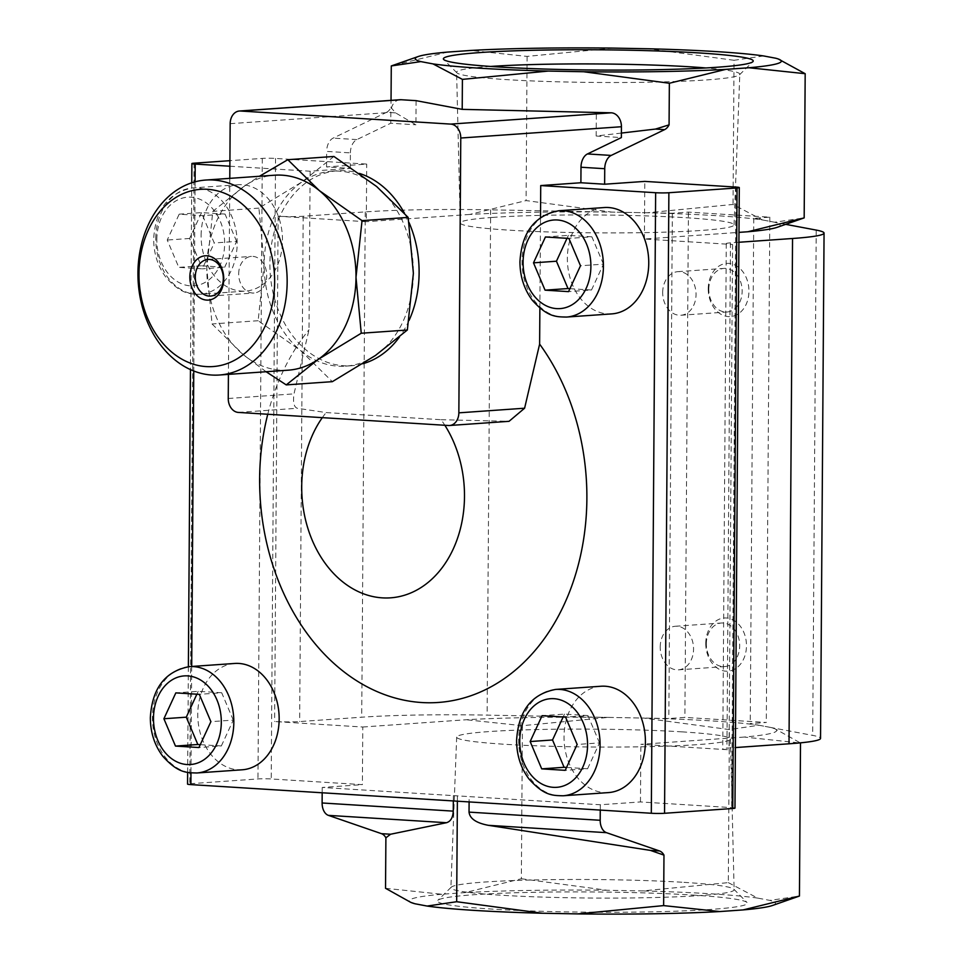 <?xml version="1.0" encoding="UTF-8"?>
<svg xmlns="http://www.w3.org/2000/svg" width="962" height="962" viewBox="0 0 962 962"><rect width="100%" height="100%" fill="white"/><g stroke="black" fill="none" stroke-linecap="round" stroke-linejoin="round"><path stroke-width="0.72" stroke-dasharray="4.81 3.61" d="M621.38 133.069L596.175 136.015L596.344 111.869M416.101 100.649L415.933 124.795L395.622 112.903L390.993 107.564L391.041 100.361M229.87 166.222L310.125 171.224L350.288 168.398L326.551 166.919L366.714 164.093L275.541 158.429A9.404 0.613 0.4 0 0 262.301 158.405L229.906 160.678M777.164 227.321A183.008 11.953 0.4 0 0 774.771 222.27L753.751 218.302L769.816 217.171L688.419 212.109L672.354 213.239L647.763 212.782A183.008 11.953 0.4 0 0 647.222 212.77L733.044 204.461L762.445 219.937A183.008 11.953 0.4 0 0 762.205 219.901A183.008 11.953 0.4 0 0 647.763 212.782L611.219 212.097A183.008 11.953 0.4 0 0 469.745 214.454L526.094 200.589L611.772 212.097A183.008 11.953 0.4 0 0 611.219 212.097L490.644 209.836A133.261 8.706 0.4 0 0 365.247 211.905L303.174 216.27A17.773 1.166 0.4 0 1 278.138 216.234L366.306 221.717L366.714 164.093M469.745 214.454L366.306 221.717M362.782 727.019L466.221 719.744A183.008 11.953 0.4 0 1 607.683 717.387L487.121 715.127A133.261 8.706 0.4 0 0 361.712 717.207L299.651 721.572A17.773 1.166 0.4 0 1 274.615 721.536L362.782 727.019L362.385 784.643L271.212 778.967A9.404 0.613 0.4 0 0 257.96 778.943L189.779 783.741A9.404 0.613 0.4 0 0 187.554 784.114M596.175 136.015L621.356 137.578M400.06 99.723A13.324 10.161 -94 0 0 390.825 112.386L390.752 123.232L415.933 124.795M734.968 808.104A9.404 0.613 0.4 0 0 731.637 807.611L640.464 801.947L600.3 804.761L469.143 796.608L469.107 801.923M453.33 800.949L453.367 795.622L322.222 787.457L362.385 784.643M453.367 795.622L469.143 796.608M539.874 308.093L540.512 217.484M350.288 168.398L350.396 152.886L326.659 151.407L326.551 166.919M310.125 171.224L309.018 329.75L293.999 393.867C292.845 402.344 293.939 407.142 297.306 408.273L326.166 412.566L441.077 419.709A106.614 81.253 86 0 1 444.853 425.264M229.786 178.355L228.415 374.386M350.396 152.886A13.324 8.586 93.6 0 1 356.866 139.586L390.752 123.232M333.922 156.457L302.056 181.89L258.922 208.117L264.165 264.021A97.727 74.483 86 0 1 302.056 181.89A97.727 74.483 86 0 1 331.926 171.176A97.727 74.483 86 0 1 376.671 186.532A97.727 74.483 86 0 1 413.383 273.304A97.727 74.483 86 0 1 375.493 355.435A97.727 74.483 86 0 1 345.623 366.149A97.727 74.483 86 0 1 300.878 350.793A97.727 74.483 86 0 1 264.165 264.021L258.141 320.719L300.878 350.793L332.347 381.661M201.106 235.389A53.307 40.62 86 0 1 238.071 184.74A53.307 40.62 86 0 1 282.323 235.065A53.307 40.62 86 0 1 245.538 291.089A53.307 40.62 86 0 1 201.106 235.389M242.196 769.792A53.307 40.62 86 0 1 197.763 714.093A53.307 40.62 86 0 1 234.728 663.455M608.453 792.592A53.307 40.62 86 0 1 564.021 736.88A53.307 40.62 86 0 1 600.985 686.243M611.796 313.889A53.307 40.62 86 0 1 567.364 258.177A53.307 40.62 86 0 1 604.316 207.539M267.761 414.249A214.322 163.336 86 0 1 309.018 329.75M322.318 417.64A106.614 81.253 86 0 1 326.166 412.566M441.077 419.709L509.042 421.32M457.371 801.19L457.407 796.38M385.534 888.299L441.75 894.251L465.007 892.616L521.356 878.751L522.426 725.697L608.249 717.399A183.008 11.953 0.4 0 0 607.683 717.387L644.227 718.073A183.008 11.953 0.4 0 0 643.698 718.061L729.376 729.581L758.922 725.228A183.008 11.953 0.4 0 0 758.681 725.204A183.008 11.953 0.4 0 0 644.227 718.073L668.831 718.542L684.896 717.411L766.293 722.474L750.228 723.604L771.235 727.573A183.008 11.953 0.4 0 0 771.103 727.537L775.24 728.907L800.504 743.001L744.299 737.048A183.008 11.953 0.4 0 0 773.664 728.318A183.008 11.953 0.4 0 0 771.235 727.573L812.686 735.389A133.261 8.706 0.4 0 1 820.538 738.395M522.426 725.697L466.221 719.744M785.713 224.338L774.771 222.27A183.008 11.953 0.4 0 0 774.626 222.234L804.172 217.893M744.299 737.048L640.86 744.323L729.04 749.807A17.773 1.166 0.4 0 1 722.751 748.881A17.773 1.166 0.4 0 1 726.947 748.159L735.389 747.57M738.912 242.268L730.471 242.857A17.773 1.166 0.4 0 0 726.274 243.578A17.773 1.166 0.4 0 0 732.563 244.504L644.396 239.021L738.984 232.371M753.751 218.302L750.228 723.604M769.816 217.171L766.293 722.474M705.771 643.325A26.647 20.31 86 0 1 736.447 622.186A26.647 20.31 86 0 1 736.134 668.253A26.647 20.31 86 0 1 705.771 643.325M708.248 288.732A26.647 20.31 86 0 1 738.924 267.592A26.647 20.31 86 0 1 738.612 313.66A26.647 20.31 86 0 1 708.248 288.732M688.419 212.109L684.896 717.411M672.354 213.239L668.831 718.542M774.626 222.234L762.445 219.937M647.222 212.77L611.772 212.097M758.922 725.228L771.103 727.537M608.249 717.399L643.698 718.061M763.587 55.94L734.042 60.281L733.044 204.461M779.917 59.608L775.781 58.237M644.396 239.021L644.793 181.397M395.622 112.903L386.508 112.338L333.129 138.119A13.324 8.586 93.6 0 0 326.659 151.407M386.508 112.338A13.324 8.586 93.6 0 0 390.993 107.564M447.631 52.08L391.714 65.801M612.914 48.1L527.092 56.397L470.887 50.445M527.092 56.397L526.094 200.589M734.042 60.281L648.364 48.761M521.356 878.751L607.034 890.259L642.484 890.932L728.306 882.623L729.376 729.581M322.222 787.457L322.174 792.784M640.464 801.947L640.86 744.323M600.3 804.761L600.264 810.088M728.306 882.623L757.707 898.099L769.901 900.396L799.434 896.055M441.75 894.251A183.008 11.953 0.4 0 0 412.385 902.981M772.426 905.495A183.008 11.953 0.4 0 0 769.901 900.396M757.707 898.099A183.008 11.953 0.4 0 0 642.484 890.932M607.034 890.259A183.008 11.953 0.4 0 0 465.007 892.616M692.484 895.045A154.942 10.125 -179.6 0 1 747.029 902.5A154.942 10.125 -179.6 0 1 592.351 912.204A154.942 10.125 -179.6 0 1 437.818 900.336A154.942 10.125 -179.6 0 1 531.89 892.339A154.942 10.125 -179.6 0 1 692.484 895.045M662.686 292.412A21.837 16.643 86 0 1 677.825 271.669A21.837 16.643 86 0 1 695.971 292.292A21.837 16.643 86 0 1 680.892 315.247A21.837 16.643 86 0 1 662.686 292.412M708.814 289.177A21.837 16.643 86 0 1 723.953 268.422A21.837 16.643 86 0 1 742.087 289.045A21.837 16.643 86 0 1 727.019 312.001A21.837 16.643 86 0 1 708.814 289.177M660.209 647.017A21.837 16.643 86 0 1 675.36 626.262A21.837 16.643 86 0 1 693.494 646.885A21.837 16.643 86 0 1 678.414 669.841A21.837 16.643 86 0 1 660.209 647.017M706.336 643.77A21.837 16.643 86 0 1 721.476 623.015A21.837 16.643 86 0 1 739.622 643.638A21.837 16.643 86 0 1 724.542 666.594A21.837 16.643 86 0 1 706.336 643.77M362.878 363.732A97.727 74.483 86 0 1 351.358 365.74A97.727 74.483 86 0 1 269.901 263.612A97.727 74.483 86 0 1 337.662 170.779A97.727 74.483 86 0 1 359.511 173.449M404.437 213.143A97.727 74.483 86 0 1 409.03 222.523M409.066 320.406A97.727 74.483 86 0 1 399.398 337.097M266.125 371.729L243.506 354.822L212.037 323.953L206.794 268.049L212.818 211.351L244.685 185.919L259.451 176.274M258.141 320.719L212.037 323.953M258.922 208.117L212.818 211.351M288.251 370.178A97.727 74.483 86 0 1 243.506 354.822A97.727 74.483 86 0 1 206.794 268.049A97.727 74.483 86 0 1 244.685 185.919A97.727 74.483 86 0 1 274.543 175.204M238.684 273.833A18.362 13.997 86 0 1 251.419 256.397A18.362 13.997 86 0 1 266.666 273.725A18.362 13.997 86 0 1 253.992 293.025A18.362 13.997 86 0 1 238.684 273.833M202.669 215.644L214.237 242.965L202.297 268.831L178.8 267.376L167.244 240.043L179.172 214.177L202.669 215.644L225.048 214.069L201.551 212.614L179.172 214.177M569.925 288.672L591.51 290.007L568.554 291.63M591.51 290.007L603.439 264.153L580.495 265.765M603.439 264.153L591.883 236.82L568.927 238.432M591.883 236.82L568.386 235.365L545.43 236.977M568.386 235.365L567.015 238.311M201.551 212.614L189.622 238.468L201.178 265.801L224.675 267.256L202.297 268.831M201.178 265.801L178.8 267.376M224.675 267.256L236.616 241.402L214.237 242.965M236.616 241.402L225.048 214.069M189.622 238.468L167.244 240.043M200.288 744.66L221.332 745.959L198.954 747.534M221.332 745.959L233.273 720.105L210.894 721.668M233.273 720.105L221.705 692.772L199.326 694.348M221.705 692.772L198.208 691.317L175.83 692.88M198.208 691.317L196.885 694.191M566.546 767.448L587.59 768.758L565.211 770.334M587.59 768.758L599.518 742.892L577.152 744.468M599.518 742.892L587.962 715.572L565.584 717.135M587.962 715.572L564.466 714.105L542.087 715.68M564.466 714.105L563.143 716.991M492.64 217.412A136.893 8.947 0.4 0 0 460.257 222.98A136.893 8.947 0.4 0 0 597.089 232.864A136.893 8.947 0.4 0 0 734.042 224.892A136.893 8.947 0.4 0 0 644.396 215.849A136.893 8.947 0.4 0 0 492.64 217.412M490.644 66.45A141.606 9.247 0.4 0 0 490.091 66.486A141.606 9.247 0.4 0 0 456.601 72.246A141.606 9.247 0.4 0 0 456.902 72.835A141.606 9.247 0.4 0 0 598.148 82.467A141.606 9.247 0.4 0 0 739.501 74.808A141.606 9.247 0.4 0 0 739.814 74.218A141.606 9.247 0.4 0 0 705.855 67.953M681.974 731.866A136.893 8.947 -179.6 0 1 730.459 739.02A136.893 8.947 -179.6 0 1 593.506 747.029A136.893 8.947 -179.6 0 1 456.673 737.108A136.893 8.947 -179.6 0 1 536.111 729.569A136.893 8.947 -179.6 0 1 681.974 731.866M683.97 882.358A141.606 9.247 -179.6 0 1 733.826 889.165A141.606 9.247 -179.6 0 1 734.126 889.754A141.606 9.247 -179.6 0 1 592.448 898.039A141.606 9.247 -179.6 0 1 450.901 887.782A141.606 9.247 -179.6 0 1 451.214 887.192A141.606 9.247 -179.6 0 1 537.193 879.881A141.606 9.247 -179.6 0 1 683.97 882.358M275.541 158.429L271.212 778.967M278.138 216.234L274.615 721.536M228.247 398.484L293.999 393.867M230.171 123.677L390.825 112.386M195.094 181.806L193.771 371.007M191.703 666.474L190.969 772.895M732.563 244.504L729.04 749.807M730.471 242.857L726.947 748.159M816.209 230.086L812.686 735.389M490.644 209.836L487.121 715.127M365.247 211.905L361.712 717.207M303.174 216.27L299.651 721.572M735.966 187.073L731.637 807.611M262.301 158.405L257.96 778.943M194.108 163.191L189.779 783.741M238.335 412.421L297.306 408.273M448.593 425.505L507.563 421.356M566.474 317.063A53.307 40.62 86 0 1 522.041 261.363A53.307 40.62 86 0 1 558.994 210.726M563.131 795.778A53.307 40.62 86 0 1 518.698 740.067A53.307 40.62 86 0 1 555.651 689.429M196.873 772.979A53.307 40.62 86 0 1 152.441 717.279A53.307 40.62 86 0 1 189.394 666.63M156.83 239.394A44.42 33.85 86 0 1 207.96 204.172A44.42 33.85 86 0 1 207.431 280.952A44.42 33.85 86 0 1 156.83 239.394M155.784 238.576A53.307 40.62 86 0 1 192.737 187.927A53.307 40.62 86 0 1 237.001 238.251A53.307 40.62 86 0 1 200.216 294.276A53.307 40.62 86 0 1 155.784 238.576M356.866 139.586L333.129 138.119M773.664 728.318L775.24 728.895M726.274 243.578L722.751 748.881M191.751 182.804L190.452 369.6M188.372 666.726L187.638 772.402M680.892 315.247L727.019 312.001M677.825 271.669L723.953 268.422M678.414 669.841L724.542 666.594M675.36 626.262L721.476 623.015M345.623 366.149L351.358 365.74M331.926 171.176L337.662 170.779M210.582 296.08L253.992 293.025M208.008 259.439L251.419 256.397M238.071 184.74L192.737 187.927C168.482 192.508 155.471 209.512 153.679 238.937C153.728 253.619 157.84 266.45 166.029 277.429C181.361 294.492 189.839 293.999 200.216 294.276L245.538 291.089M734.042 224.892L739.814 74.218M460.257 222.98L456.601 72.246M739.501 74.808L752.897 61.664M456.902 72.835L443.698 59.5M456.673 737.108L450.901 887.782M730.459 739.02L734.126 889.754M451.214 887.192L437.818 900.336M733.826 889.165L747.029 902.5"/><path stroke-width="1.44" d="M669.36 83.249L725.709 69.384L748.977 67.749A183.008 11.953 0.4 0 0 778.33 59.019A183.008 11.953 0.4 0 0 775.781 58.237L763.587 55.94A183.008 11.953 0.4 0 0 648.364 48.761L612.914 48.1A183.008 11.953 0.4 0 0 470.887 50.445L447.631 52.08A183.008 11.953 0.4 0 0 418.29 56.505L391.281 65.945L420.827 61.604L433.008 63.901L462.409 79.377L548.232 71.068L583.681 71.741L669.36 83.249L669.071 124.868L655.471 129.076L621.38 133.069M462.409 79.377L462.205 109.355L416.101 100.649L401.094 99.723A13.324 10.161 -94 0 0 400.06 99.723L239.406 111.015A13.324 10.161 -94 0 0 230.171 123.677L229.786 178.355M669.071 124.868A13.324 8.586 93.6 0 1 664.586 129.642L611.207 155.423A13.324 8.586 93.6 0 0 604.737 168.711L581 167.232A13.324 8.586 -86.4 0 1 587.469 153.944L621.356 137.578L621.428 126.731A13.324 10.161 -94 0 0 611.351 112.807L462.205 109.355M391.281 65.945L391.041 100.361M604.737 168.711L604.629 184.223L644.793 181.397L735.966 187.073A9.404 0.613 0.4 0 1 739.297 187.566L734.968 808.104A9.404 0.613 0.4 0 1 732.743 808.489L664.55 813.287A9.404 0.613 0.4 0 1 651.31 813.263L190.885 784.607A9.404 0.613 0.4 0 1 187.554 784.114L187.638 772.402M604.629 184.223L580.892 182.744L540.728 185.57L655.639 192.725A9.404 0.613 0.4 0 0 668.879 192.737L737.072 187.951A9.404 0.613 0.4 0 0 739.297 187.566M229.906 160.678L194.108 163.191A9.404 0.613 0.4 0 0 191.883 163.576A9.404 0.613 0.4 0 0 195.214 164.069L229.87 166.222M581 167.232L580.892 182.744M228.415 374.386L228.247 398.484A13.324 10.161 -94 0 0 238.335 412.421L448.593 425.505A13.324 10.161 -94 0 0 449.615 425.493A13.324 10.161 -94 0 0 458.85 412.842L460.774 138.023A13.324 10.161 -94 0 0 450.697 124.098L240.44 111.015A13.324 10.161 -94 0 0 239.406 111.015M449.615 425.493L509.042 421.32L524.603 408.213L539.622 344.107L539.874 308.093M540.512 217.484L540.728 185.57M286.243 384.896L332.347 381.661L375.493 355.435L407.347 330.002L413.383 273.304L408.141 217.4L376.671 186.532L333.922 156.457L287.818 159.704L319.288 190.56L362.037 220.635L356 277.333L361.243 333.237L318.109 359.463L286.243 384.896L266.125 371.729M189.394 666.63L234.728 663.455A53.307 40.62 86 0 1 278.992 713.78A53.307 40.62 86 0 1 242.196 769.792L196.873 772.979A53.307 40.62 86 0 0 233.658 716.955A53.307 40.62 86 0 0 189.394 666.63C165.151 671.211 152.128 688.215 150.337 717.64C150.385 732.322 154.497 745.153 162.686 756.132C178.018 773.195 186.496 772.702 196.873 772.979M555.651 689.429L600.985 686.243A53.307 40.62 86 0 1 645.237 736.567A53.307 40.62 86 0 1 608.453 792.592L563.131 795.778A53.307 40.62 86 0 0 599.915 739.754A53.307 40.62 86 0 0 555.651 689.429C531.397 693.999 518.386 711.002 516.594 740.427C516.642 755.11 520.755 767.941 528.932 778.919C544.276 795.995 552.753 795.502 563.131 795.778M558.994 210.726L604.316 207.539A53.307 40.62 86 0 1 648.58 257.864A53.307 40.62 86 0 1 611.796 313.889L566.474 317.063A53.307 40.62 86 0 0 603.258 261.051A53.307 40.62 86 0 0 558.994 210.726C534.74 215.296 521.729 232.299 519.937 261.724C519.985 276.407 524.098 289.237 532.275 300.216C547.618 317.292 556.096 316.799 566.474 317.063M539.622 344.107A214.322 163.336 86 0 1 555.194 621.849A214.322 163.336 86 0 1 348.46 675.192A214.322 163.336 86 0 1 267.761 414.249M444.853 425.264A106.614 81.253 86 0 1 438.816 571.873A106.614 81.253 86 0 1 326.31 564.862A106.614 81.253 86 0 1 322.318 417.64M390.584 834.234L446.488 822.714L328.403 815.367L381.469 833.669A13.324 8.586 93.6 0 1 385.894 837.818L390.584 834.234L381.469 833.669M800.504 743.001L799.434 896.055L743.097 909.92L719.829 911.555L663.624 905.603L577.801 913.9L542.352 913.239L456.673 901.719L427.128 906.06L414.947 903.763L410.81 902.392L385.534 888.299L385.894 837.818M456.673 901.719L457.371 801.19M446.488 822.714C450.685 821.44 452.946 817.58 453.258 811.134L453.33 800.949M663.624 905.603L663.972 855.122A13.324 8.586 93.6 0 0 659.547 850.973L650.432 850.396L663.972 855.122M600.264 810.088L600.192 820.285A13.324 8.586 93.6 0 0 606.481 832.671L488.383 825.324L650.432 850.396M488.383 825.324C476.238 823.027 469.793 818.626 469.035 812.12L469.107 801.923M748.977 67.749L805.182 73.701L804.172 217.893L747.823 231.758A183.008 11.953 0.4 0 0 777.164 227.321L803.739 218.037M735.389 747.57L789.008 743.794A133.261 8.706 0.4 0 0 820.538 738.395L824.061 233.093A133.261 8.706 0.4 0 0 816.209 230.086L785.713 224.338M738.984 232.371L747.823 231.758M738.912 242.268L792.544 238.492A133.261 8.706 0.4 0 0 824.061 233.093M805.182 73.701L778.33 59.019M480.014 52.561A154.942 10.125 0.4 0 0 443.698 59.5A154.942 10.125 0.4 0 0 598.232 70.046A154.942 10.125 0.4 0 0 752.897 61.664A154.942 10.125 0.4 0 0 656.349 50.938A154.942 10.125 0.4 0 0 480.014 52.561M418.29 56.505A183.008 11.953 0.4 0 0 420.827 61.604M433.008 63.901A183.008 11.953 0.4 0 0 548.232 71.068M583.681 71.741A183.008 11.953 0.4 0 0 725.709 69.384M322.174 792.784L322.114 802.981A13.324 8.586 93.6 0 0 328.403 815.367M606.481 832.671L659.547 850.973M410.798 902.404L412.385 902.981A183.008 11.953 0.4 0 0 414.947 903.763M427.128 906.06A183.008 11.953 0.4 0 0 542.352 913.239M577.801 913.9A183.008 11.953 0.4 0 0 719.829 911.555M743.097 909.92A183.008 11.953 0.4 0 0 772.426 905.495L799.001 896.199M359.511 173.449A97.727 74.483 86 0 1 404.437 213.143M409.03 222.523A97.727 74.483 86 0 1 409.066 320.406M399.398 337.097A97.727 74.483 86 0 1 362.878 363.732M259.451 176.274L287.818 159.704M408.141 217.4L362.037 220.635M407.347 330.002L361.243 333.237M138.985 273.713A88.841 67.713 86 0 1 241.258 203.271A88.841 67.713 86 0 1 240.187 356.818A88.841 67.713 86 0 1 138.985 273.713M189.851 276.876A22.21 16.931 86 0 1 215.416 259.271A22.21 16.931 86 0 1 215.151 297.655A22.21 16.931 86 0 1 189.851 276.876M137.939 272.895A97.727 74.483 86 0 1 205.688 180.05A97.727 74.483 86 0 1 286.844 272.306A97.727 74.483 86 0 1 219.396 375.012A97.727 74.483 86 0 1 137.939 272.895M205.688 180.05L274.543 175.204A97.727 74.483 86 0 1 319.288 190.56A97.727 74.483 86 0 1 356 277.333A97.727 74.483 86 0 1 318.109 359.463A97.727 74.483 86 0 1 288.251 370.178L219.396 375.012M195.274 276.888A18.362 13.997 86 0 1 208.008 259.439A18.362 13.997 86 0 1 223.256 276.779A18.362 13.997 86 0 1 210.582 296.08A18.362 13.997 86 0 1 195.274 276.888M580.495 265.765L568.927 238.432L545.43 236.977L533.501 262.842L545.057 290.163L568.554 291.63L580.495 265.765M565.584 717.135L577.152 744.468L565.211 770.334L541.714 768.866L530.158 741.546L542.087 715.68L565.584 717.135M199.326 694.348L210.894 721.668L198.954 747.534L175.469 746.079L163.901 718.746L175.83 692.88L199.326 694.348M567.015 238.311L556.445 261.219L568.013 288.552L569.925 288.672M568.013 288.552L545.057 290.163M556.445 261.219L533.501 262.842M196.885 694.191L186.279 717.183L197.835 744.504L200.288 744.66M197.835 744.504L175.469 746.079M186.279 717.183L163.901 718.746M563.143 716.991L552.537 739.97L564.093 767.291L566.546 767.448M564.093 767.291L541.714 768.866M552.537 739.97L530.158 741.546M705.855 67.953A141.606 9.247 0.4 0 0 490.644 66.45M460.774 138.023L621.428 126.731M458.85 412.842L524.603 408.213M195.214 164.069L195.094 181.806M193.771 371.007L191.703 666.474M190.969 772.895L190.885 784.607M655.639 192.725L651.31 813.263M792.544 238.492L789.008 743.794M668.879 192.737L664.55 813.287M737.072 187.951L732.743 808.489M240.44 111.015L401.094 99.723M450.697 124.098L611.351 112.807M523.087 262.193A44.42 33.85 86 0 1 574.218 226.972A44.42 33.85 86 0 1 573.677 303.739A44.42 33.85 86 0 1 523.087 262.193M519.745 740.896A44.42 33.85 86 0 1 570.875 705.675A44.42 33.85 86 0 1 570.346 782.443A44.42 33.85 86 0 1 519.745 740.896M153.487 718.097A44.42 33.85 86 0 1 204.617 682.876A44.42 33.85 86 0 1 204.088 759.655A44.42 33.85 86 0 1 153.487 718.097M664.586 129.642L655.471 129.076M611.207 155.423L587.469 153.944M453.258 811.134L322.114 802.981M600.192 820.285L469.035 812.12M191.883 163.576L191.751 182.804M190.452 369.6L188.372 666.726"/></g></svg>
